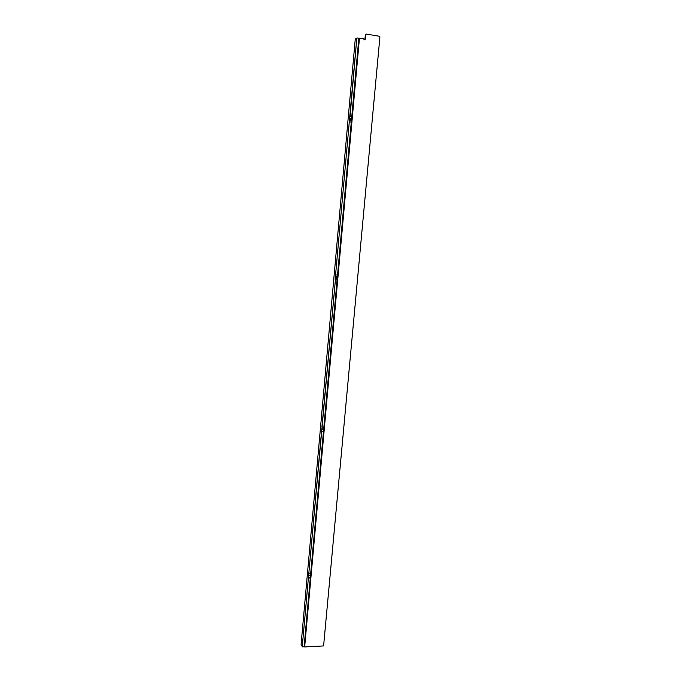 <?xml version="1.0" encoding="UTF-8"?>
<svg xmlns="http://www.w3.org/2000/svg" width="681" height="681" viewBox="0 0 681 681"><rect width="100%" height="100%" fill="white"/><g stroke="black" fill="none" stroke-linecap="round" stroke-linejoin="round"><path stroke-width="1.02" d="M365.74 34.493L366.259 34.059L379.487 36.28L379.913 36.876L323.594 645.928L304.671 646.95L359.449 38.204L363.731 38.919L364.173 39.813L365.314 39.183L365.859 34.212M359.449 38.204L304.671 646.95M364.752 39.898L365.459 34.654M323.645 645.392L379.453 41.83M308.859 575.632L310.332 575.292L308.859 575.632M310.161 575.028L308.723 575.462L308.927 576.015M321.977 429.345L323.509 429.379L321.977 429.345M323.152 428.664L321.841 429.243L322.198 429.949M349.779 119.362L350.068 120.128L351.353 119.584L351.064 118.817L349.779 119.362M350.247 118.681L349.617 119.413L350.724 120.324M335.605 277.371L335.742 277.899L337.163 277.49L337.027 276.954L335.605 277.371M336.474 276.614L335.461 277.337L336.142 278.214M321.781 431.78L323.441 431.814L321.526 431.601L308.825 573.189L335.41 279.84L321.943 426.876M310.298 575.854L310.136 577.684L308.416 577.735L302.253 646.541L308.825 573.189M323.441 431.814L310.706 573.428L309.072 573.47M308.663 578.024L310.298 577.982L304.118 646.771L302.492 646.856M349.285 121.95L335.571 274.877L356.801 38.068L355.261 39.089L301.087 644.49L302.253 646.541M349.574 121.873L351.285 122.112L337.538 275.056L335.852 274.928M335.41 279.84L337.095 279.968L323.867 427.089L322.207 427.047M337.086 277.771L336.899 279.925L335.129 279.78L335.571 274.877M350.034 116.766L351.745 117.004L350.034 116.766L356.801 38.068M357.108 37.949L358.827 38.238L351.745 117.004M310.519 573.436L310.349 575.334M351.532 117.089L351.336 119.286M351.285 119.865L351.081 122.078M337.333 275.039L337.138 277.21M323.671 427.081L323.484 429.107M323.441 429.651L323.262 431.643"/></g></svg>
